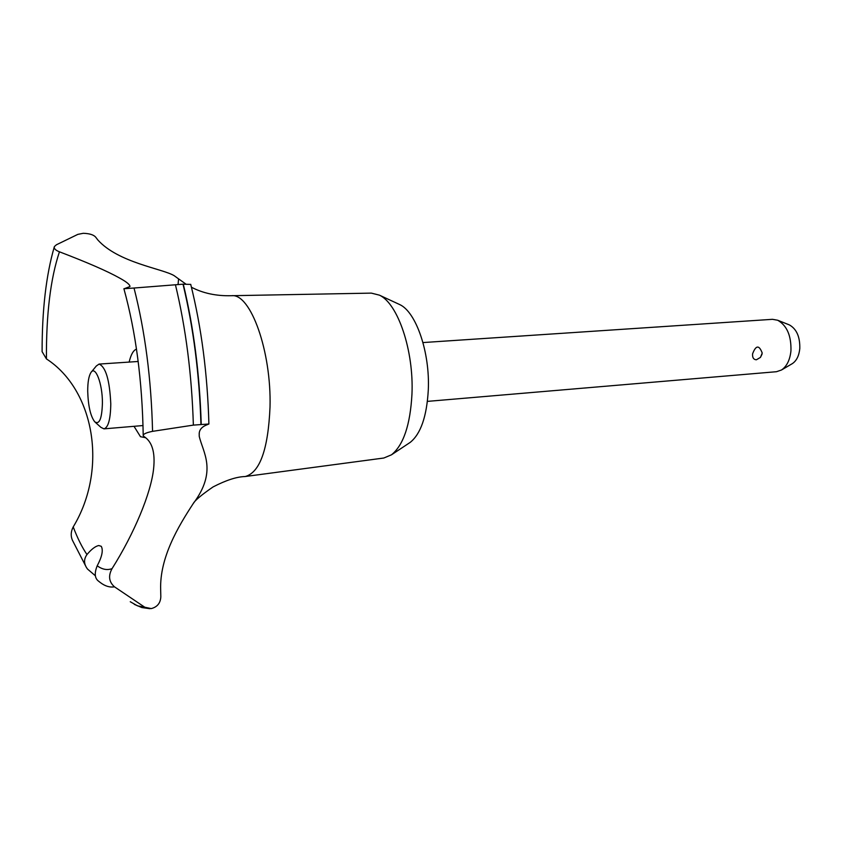 <?xml version="1.0" encoding="UTF-8"?>
<svg xmlns="http://www.w3.org/2000/svg" width="842" height="842" viewBox="0 0 842 842"><rect width="100%" height="100%" fill="white"/><g stroke="black" fill="none" stroke-linecap="round" stroke-linejoin="round"><path stroke-width="1.26" d="M191.439 287.238C203.09 293.29 216.362 296.11 231.245 295.71L371.343 293.121L379.384 295.142C397.898 303.457 413.948 350.693 411.959 394.193C410.264 424.968 403.444 445.165 391.477 454.817L383.826 458.016L244.938 476.551C236.707 476.772 226.088 480.214 213.089 486.908C201.312 495.022 194.649 500.643 193.102 503.779C178.43 526.229 159.601 557.488 160.664 589.6L160.822 596.799C160.496 603.072 157.307 606.998 151.265 608.598L144.761 607.219L114.47 586.821C108.923 581.906 108.123 575.844 112.06 568.624C134.352 533.27 151.076 492.991 153.612 468.668C155.338 452.28 152.097 441.545 143.887 436.461L143.214 435.619C143.119 434.072 146.234 432.641 152.56 431.336C151.286 379.142 145.108 331.38 134.025 288.027L123.9 288.722C135.846 332.053 142.287 381.016 143.214 435.619M398.424 303.973L399.771 304.604C416.137 312.003 430.094 352.609 428.294 389.972C426.789 416.422 420.758 433.893 410.201 442.387L408.97 443.208M231.624 295.7C250.558 293.184 271.556 351.303 270.019 407.086C268.177 449.228 259.946 472.373 245.317 476.509M54.235 247.085C46.121 275.176 42.068 310.035 42.1 351.651L46.436 358.913C46.173 314.234 50.509 278.534 59.445 251.811C55.404 250.221 53.72 248.464 54.404 246.538L56.446 244.759L77.843 234.371L83.284 233.297C89.505 233.508 93.641 234.792 95.683 237.149L97.819 239.959C118.301 262.725 162.18 268.577 174.062 275.608L178.578 278.87L178.062 284.501M190.734 284.417L183.019 284.186L134.025 288.027M124.332 288.68L129.952 286.564C130.068 284.722 126.532 281.838 119.375 277.923C107.429 271.219 87.452 262.515 59.445 251.811M152.56 431.346L193.365 425.115L208.9 424L205.627 425.368C201.627 427.22 199.491 429.862 199.207 433.293L199.228 436.272C202.901 452.417 217.731 471.025 193.102 503.779M95.378 575.781L87.526 569.066C83.79 564.129 83.6 559.298 86.968 554.562C91.346 549.3 95.262 546.29 98.724 545.521L101.261 546.311C103.387 550.205 102.04 556.699 97.209 565.792C94.262 573.118 94.683 578.233 98.482 581.117L100.366 582.58C105.113 586.179 109.807 587.6 114.47 586.821M752.59 353.819C755.927 345.073 759.137 344.82 762.221 353.061L760.442 357.408L756.358 359.797C753.569 359.587 752.306 357.597 752.59 353.819M427.42 401.381L776.471 371.711L781.46 370.017C786.796 366.407 789.964 360.008 790.954 350.819C791.343 335.716 786.923 325.517 777.692 320.244L772.503 319.318L422.958 342.557M788.975 324.749L789.417 324.928C796.648 329.043 800.111 336.968 799.784 348.683C799.016 355.819 796.532 360.797 792.343 363.628L791.943 363.86M102.419 402.897C102.524 383.647 95.378 365.102 90.947 372.522C88.789 375.964 87.705 382.194 87.705 391.204C88.168 405.876 90.483 416.064 94.672 421.758C99.377 424.989 101.956 418.706 102.419 402.897M91.515 371.827L96.304 366.007L99.072 364.081C105.776 366.912 109.681 380.174 110.786 403.897C110.544 419.232 108.281 427.557 103.976 428.862L100.956 427.378L95.346 422.358M86.968 554.562C82.095 547.384 77.517 538.175 73.212 526.934C70.865 531.46 70.581 535.859 72.37 540.143L86.389 567.434M46.436 358.913C94.325 389.941 108.25 469.026 73.212 526.934M112.06 568.624C107.197 570.444 102.25 569.497 97.209 565.792M145.55 437.693L140.477 436.703L134.015 426.315M129.152 362.081C130.91 354.577 133.352 350.261 136.499 349.125M183.019 284.186C193.428 327.475 199.407 374.195 200.943 424.379M183.293 284.175C193.702 327.454 199.68 374.185 201.227 424.357M144.761 607.219L137.52 605.851L130.257 601.735M175.431 284.722C185.84 328.012 191.818 374.806 193.365 425.115M399.771 304.604L379.384 295.142M185.893 284.091L178.578 278.86M792.343 363.628L781.46 370.017M760.442 357.408L762.052 354.135M99.072 364.081L138.183 361.481M103.976 428.862L143.035 425.547M789.417 324.928L777.692 320.244M149.96 608.703L141.888 607.577L134.31 604.367M199.228 436.272L199.259 432.883M208.9 424C207.5 373.953 201.448 327.412 190.724 284.354M410.201 442.387L391.477 454.817"/></g></svg>
